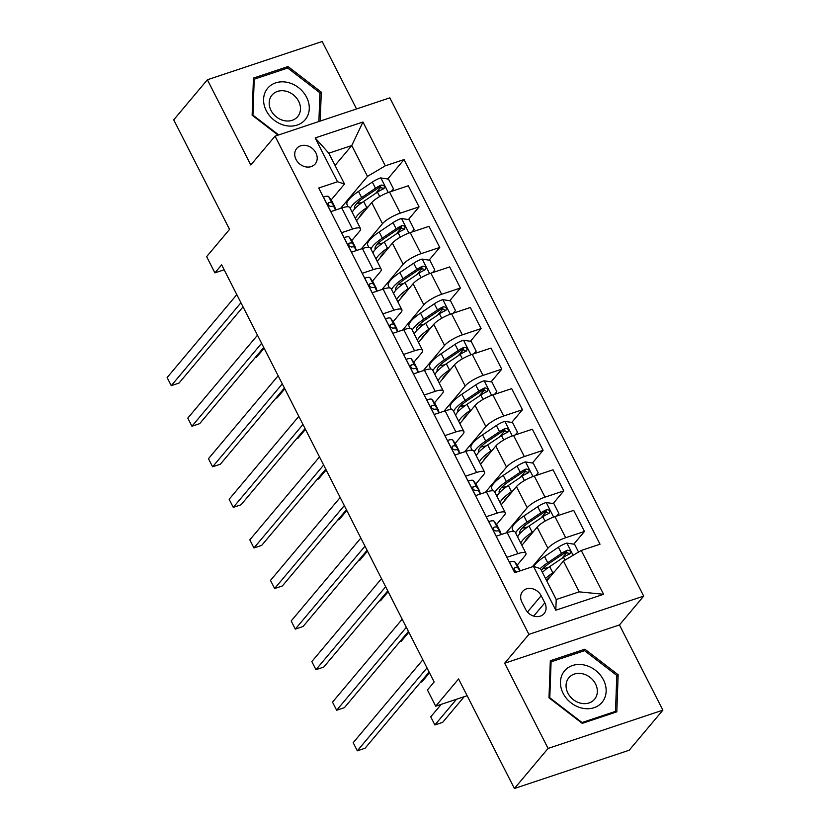<?xml version="1.0" encoding="UTF-8"?>
<svg xmlns="http://www.w3.org/2000/svg" width="830" height="830" viewBox="0 0 830 830"><rect width="100%" height="100%" fill="white"/><g stroke="black" fill="none" stroke-linecap="round" stroke-linejoin="round"><path stroke-width="1.25" d="M296.04 159.505A12.045 10.012 40 0 0 315.193 163.946A12.045 10.012 40 0 0 315.888 152.886A12.045 10.012 40 0 0 296.746 148.446A12.045 10.012 40 0 0 296.04 159.505M356.547 108.958L322.185 41.5L207.386 79.773L173.719 119.842L229.537 229.391L206.629 256.646L214.908 272.873L224.152 269.792M643.707 596.096L389.841 97.857L275.052 136.13L528.918 634.369L643.707 596.096L619.46 624.949L504.671 663.222L548.091 748.432L662.88 710.158L619.46 624.949M662.88 710.158L629.202 750.227L514.413 788.5L458.596 678.95L435.698 706.195L467.134 695.716M548.091 748.432L514.413 788.5M435.698 706.195L427.429 689.969L434.163 681.959L221.641 264.853L214.908 272.873M544.812 602.871L541.17 595.733A11.672 9.701 40 0 0 522.62 591.427A11.672 9.701 40 0 0 521.935 602.144L525.577 609.282A11.672 9.701 40 0 0 544.127 613.588A11.672 9.701 40 0 0 544.812 602.871L533.69 616.109M581.259 550.466L603.586 594.29L555.81 610.216L533.483 566.402L540.506 568.675L556.214 599.509L579.174 591.852L563.466 561.018L581.259 550.466L600.028 544.21L404.044 159.568L387.735 178.979M335.05 165.44L351.764 145.541L328.805 153.197L344.523 184.032L337.499 181.76L318.73 188.016L514.714 572.659L533.483 566.402M337.499 181.76L315.172 137.936L362.949 122.01L385.276 165.834L404.044 159.568M504.671 663.222L528.918 634.369M207.386 79.773L250.805 164.983L275.052 136.13M344.523 184.032L331.149 199.947M341.514 232.732L352.511 229.07A15.065 3.808 -27 0 1 360.542 228.634A15.065 3.808 -27 0 1 359.535 231.342L351.816 240.524M362.191 273.309L373.189 269.636A15.065 3.808 -27 0 1 381.219 269.211A15.065 3.808 -27 0 1 380.213 271.908L372.494 281.09M382.858 313.885L393.866 310.213A15.065 3.808 -27 0 1 401.896 309.787A15.065 3.808 -27 0 1 400.88 312.485L393.171 321.667M403.536 354.452L414.533 350.789A15.065 3.808 -27 0 1 422.563 350.364A15.065 3.808 -27 0 1 421.557 353.061L413.838 362.243M424.203 395.028L435.211 391.355A15.065 3.808 -27 0 1 443.241 390.93A15.065 3.808 -27 0 1 442.234 393.638L434.515 402.82M444.88 435.605L455.877 431.932A15.065 3.808 -27 0 1 463.908 431.507A15.065 3.808 -27 0 1 462.901 434.204L455.182 443.386M465.557 476.171L476.555 472.509A15.065 3.808 -27 0 1 484.585 472.083A15.065 3.808 -27 0 1 483.579 474.781L475.86 483.963M486.224 516.748L497.232 513.085A15.065 3.808 -27 0 1 505.263 512.66A15.065 3.808 -27 0 1 504.246 515.357L496.537 524.539M506.902 557.324L517.899 553.652A15.065 3.808 -27 0 1 525.93 553.226A15.065 3.808 -27 0 1 524.923 555.924L517.204 565.116M546.742 580.917L563.466 561.018M532.331 566.786L547.883 548.277A15.065 3.808 -27 0 1 565.676 537.726L584.455 531.47L573.789 544.148M521.894 545.31L537.135 527.175A15.065 3.808 -27 0 1 554.928 516.623L573.696 510.367L584.455 531.47M505.999 532.943L527.206 507.701A15.065 3.808 -27 0 1 545.009 497.149L563.778 490.893L553.122 503.571M501.227 504.733L516.457 486.598A15.065 3.808 -27 0 1 534.261 476.057L553.029 469.79L563.778 490.893M485.322 492.366L506.539 467.124A15.065 3.808 -27 0 1 524.332 456.573L543.1 450.317L532.445 462.995M480.549 464.157L495.79 446.032A15.065 3.808 -27 0 1 513.583 435.48L532.352 429.224L543.1 450.317M464.644 451.79L485.861 426.547A15.065 3.808 -27 0 1 503.665 416.006L522.433 409.74L511.778 422.429M459.872 423.58L475.113 405.455A15.065 3.808 -27 0 1 492.906 394.904L511.685 388.648L522.433 409.74M443.977 411.224L465.184 385.981A15.065 3.808 -27 0 1 482.987 375.43L501.756 369.174L491.101 381.852M439.205 383.014L454.435 364.878A15.065 3.808 -27 0 1 472.239 354.327L491.007 348.071L501.756 369.174M423.3 370.647L444.517 345.405A15.065 3.808 -27 0 1 462.31 334.853L481.078 328.597L470.423 341.275M418.528 342.437L433.768 324.302A15.065 3.808 -27 0 1 451.562 313.761L470.33 307.494L481.078 328.597M402.633 330.07L423.84 304.828A15.065 3.808 -27 0 1 441.643 294.287L460.411 288.02L449.756 300.699M397.85 301.861L413.091 283.736A15.065 3.808 -27 0 1 430.895 273.184L449.663 266.928L460.411 288.02M381.956 289.504L403.173 264.262A15.065 3.808 -27 0 1 420.966 253.71L439.734 247.454L429.079 260.132M377.183 261.294L392.414 243.159A15.065 3.808 -27 0 1 410.217 232.608L428.986 226.351L439.734 247.454M361.278 248.927L382.495 223.685A15.065 3.808 -27 0 1 400.288 213.134L419.067 206.878L408.412 219.556M356.506 220.718L371.747 202.582A15.065 3.808 -27 0 1 389.54 192.041L408.308 185.775L419.067 206.878M340.611 208.351L367.483 176.375L351.764 145.541L362.949 122.01M566.983 552.251L561.723 558.517M380.929 187.082L375.658 193.349M401.596 227.659L396.335 233.925M422.273 268.235L417.002 274.502M442.95 308.802L437.68 315.068M463.617 349.378L458.347 355.645M484.295 389.955L479.024 396.221M504.962 430.521L499.702 436.798M525.639 471.098L520.369 477.364M546.316 511.674L541.046 517.941M496.153 536.222L507.151 532.559A15.065 3.808 -27 0 1 515.181 532.134L525.93 553.226M475.476 495.655L486.473 491.983A15.065 3.808 -27 0 1 494.514 491.557L505.263 512.66M454.799 455.079L465.806 451.406A15.065 3.808 -27 0 1 473.837 450.981L484.585 472.083M434.132 414.502L445.129 410.84A15.065 3.808 -27 0 1 453.159 410.414L463.908 431.507M413.454 373.925L424.462 370.263A15.065 3.808 -27 0 1 432.492 369.838L443.241 390.93M392.787 333.359L403.785 329.686A15.065 3.808 -27 0 1 411.815 329.261L422.563 350.364M372.11 292.783L383.107 289.11A15.065 3.808 -27 0 1 391.138 288.684L401.896 309.787M351.432 252.206L362.44 248.544A15.065 3.808 -27 0 1 370.471 248.118L381.219 269.211M385.276 165.834L367.483 176.375M330.765 211.64L341.763 207.967A15.065 3.808 -27 0 1 349.793 207.542L360.542 228.634M556.214 599.509L555.81 610.216M579.174 591.852L603.586 594.29M315.172 137.936L328.805 153.197M618.143 674.759L584.891 649.195L550.321 660.722L548.993 697.812L582.245 723.366L616.815 711.839L618.143 674.759L616.763 676.398M320.235 121.066L321.272 92.12L288.02 66.556L253.451 78.082L252.133 115.173L278.071 135.124M583.293 651.104L584.891 649.195M286.423 68.465L288.02 66.556M319.892 93.759L321.272 92.12M509.454 562.325L509.63 562.117A9.981 2.521 -27 0 1 514.735 561.796L517.547 565.572A28.801 7.273 -27 0 1 517.713 565.842L520.254 570.812M427.004 667.901L357.315 750.818L353.186 742.705L422.864 659.788M520.047 570.874L517.879 567.959A9.981 2.521 153 0 0 514.932 567.71L514.289 568.093M513.977 568.841L514.932 567.71C513.428 569.536 514.081 570.843 516.914 571.6A9.981 2.521 -27 0 1 518.408 571.424M429.11 672.041L365.076 748.235L357.315 750.818L353.186 742.705M578.552 552.075L574.578 544.262L566.714 543.09A9.981 2.521 153 0 0 558.383 547.24L544.563 556.567A28.801 7.273 153 0 0 533.669 566.465M542.872 568.654A23.904 6.038 153 0 0 545.227 568.239L548.308 567.575M554.523 571.652L552.832 572.793A28.801 7.273 153 0 0 545.518 578.5M550.715 576.186A23.904 6.038 153 0 0 546.534 580.502M542.374 572.337A28.801 7.273 -27 0 1 549.688 566.631L563.508 557.303A9.981 2.521 -27 0 1 569.349 554.118C571.299 551.763 570.635 550.466 567.367 550.228A9.981 2.521 153 0 0 561.526 553.413L547.707 562.73A28.801 7.273 153 0 0 540.237 568.581M541.409 570.449A23.904 6.038 -27 0 1 550.114 562.75L563.943 553.434A5.084 1.287 -27 0 1 565.427 552.531L568.467 553.216M441.249 704.348L430.739 716.85L434.879 724.964L442.639 722.37L464.219 696.692M547.997 578.717A23.904 6.038 153 0 0 548.672 578.624M569.349 554.118L570.179 553.517M430.739 716.85L434.879 724.964L456.469 699.275M488.777 521.759L488.953 521.541A9.981 2.521 -27 0 1 494.068 521.219L496.88 524.996A28.801 7.273 -27 0 1 497.046 525.265L500.189 531.428A28.801 7.273 153 0 0 500.023 531.169L497.212 527.392A9.981 2.521 153 0 0 494.255 527.133L493.622 527.517M406.327 627.335L336.648 710.252L332.508 702.128L402.197 619.211M500.355 532.85A28.801 7.273 153 0 0 500.189 531.428M493.3 528.274L494.255 527.133C492.75 528.969 493.414 530.266 496.247 531.034A9.981 2.521 -27 0 1 499.193 531.283L501.538 534.427M408.433 631.464L344.398 707.658L336.648 710.252L332.508 702.128M468.099 481.182L468.286 480.975A9.981 2.521 -27 0 1 473.391 480.653L476.202 484.43A28.801 7.273 -27 0 1 476.368 484.689L479.512 490.862A28.801 7.273 153 0 0 479.346 490.592L476.534 486.816A9.981 2.521 153 0 0 473.588 486.556L472.944 486.94M385.649 586.758L315.971 669.675L311.831 661.562L381.52 578.645M479.678 492.273A28.801 7.273 153 0 0 479.512 490.862M472.633 487.698L473.588 486.556C472.073 488.393 472.737 489.69 475.569 490.457A9.981 2.521 -27 0 1 478.516 490.706L480.861 493.86M387.766 590.887L323.731 667.092L315.971 669.675L311.831 661.562M447.432 440.606L447.609 440.398A9.981 2.521 -27 0 1 452.713 440.076L455.535 443.853A28.801 7.273 -27 0 1 455.701 444.123L458.834 450.285A28.801 7.273 153 0 0 458.668 450.016L455.857 446.239A9.981 2.521 153 0 0 452.91 445.99L452.267 446.364M364.982 546.182L295.293 629.099L291.164 620.985L360.843 538.068M459.011 451.696A28.801 7.273 153 0 0 458.834 450.285M451.956 447.121L452.91 445.99C451.406 447.816 452.07 449.113 454.902 449.881A9.981 2.521 -27 0 1 457.849 450.14L460.183 453.284M367.088 550.321L303.054 626.515L295.293 629.099L291.164 620.985M556.598 516.073L558.86 513.428L553.901 503.686L546.036 502.513A9.981 2.521 153 0 0 537.716 506.674L523.896 515.99A28.801 7.273 153 0 0 512.421 529.177L513.531 531.356M522.205 528.077A23.904 6.038 153 0 0 524.55 527.673L527.641 527.009M533.846 531.086L532.165 532.217A28.801 7.273 153 0 0 520.773 543.111M530.038 535.609A23.904 6.038 153 0 0 525.006 541.606M558.86 513.428L556.65 516.053M517.63 536.937A28.801 7.273 -27 0 1 529.021 526.054L542.841 516.727A9.981 2.521 -27 0 1 548.672 513.552C550.622 511.187 549.968 509.89 546.69 509.651A9.981 2.521 153 0 0 540.849 512.836L527.029 522.163A28.801 7.273 153 0 0 515.648 533.047M520.088 533.379A23.904 6.038 -27 0 1 519.922 533.119A23.904 6.038 -27 0 1 529.447 522.174L543.266 512.857A5.084 1.287 -27 0 1 544.75 511.954L547.8 512.65M420.488 682.291L421.962 681.803L429.504 672.819M527.33 538.141A23.904 6.038 153 0 0 527.994 538.048M548.672 513.552L549.512 512.94M535.921 475.497L538.193 472.851L533.223 463.119L525.369 461.937A9.981 2.521 153 0 0 517.038 466.097L503.219 475.414A28.801 7.273 153 0 0 491.744 488.6L492.854 490.779M501.528 487.501A23.904 6.038 153 0 0 503.883 487.096L506.964 486.432M513.179 490.509L511.488 491.651A28.801 7.273 153 0 0 500.106 502.534M509.371 495.043A23.904 6.038 153 0 0 504.329 501.03M538.193 472.851L535.973 475.476M496.963 496.371A28.801 7.273 -27 0 1 508.344 485.477L522.163 476.161A9.981 2.521 -27 0 1 528.005 472.976C529.955 470.62 529.291 469.324 526.013 469.075A9.981 2.521 153 0 0 520.182 472.26L506.362 481.587A28.801 7.273 153 0 0 494.971 492.47M499.411 492.802A23.904 6.038 -27 0 1 499.255 492.553A23.904 6.038 -27 0 1 508.769 481.608L522.589 472.28A5.084 1.287 -27 0 1 524.083 471.388L527.123 472.073M399.821 641.715L401.284 641.227L408.837 632.253M506.653 497.564A23.904 6.038 153 0 0 507.327 497.471M528.005 472.976L528.835 472.363M517.515 432.274L515.295 434.91L517.515 432.274L512.556 422.543L504.692 421.36A9.981 2.521 153 0 0 496.361 425.52L482.541 434.847A28.801 7.273 153 0 0 471.077 448.034L472.187 450.213M480.85 446.934A23.904 6.038 153 0 0 483.205 446.519L486.297 445.855M492.501 449.933L490.81 451.074A28.801 7.273 153 0 0 479.429 461.957M488.694 454.467A23.904 6.038 153 0 0 483.662 460.453M476.285 455.795A28.801 7.273 -27 0 1 487.667 444.911L501.496 435.584A9.981 2.521 -27 0 1 507.327 432.399C509.278 430.044 508.614 428.747 505.346 428.508A9.981 2.521 153 0 0 499.504 431.693L485.685 441.01A28.801 7.273 153 0 0 474.304 451.894M478.744 452.236A23.904 6.038 -27 0 1 478.578 451.977A23.904 6.038 -27 0 1 488.102 441.031L501.922 431.704A5.084 1.287 -27 0 1 503.405 430.812L506.445 431.496M379.144 601.148L380.617 600.65L388.16 591.676M485.975 456.988A23.904 6.038 153 0 0 486.65 456.894M507.327 432.399L508.157 431.797M426.755 400.029L426.931 399.821A9.981 2.521 -27 0 1 432.046 399.5L434.858 403.276A28.801 7.273 -27 0 1 435.024 403.546L438.167 409.709A28.801 7.273 153 0 0 438.001 409.449L435.19 405.673A9.981 2.521 153 0 0 432.243 405.413L431.6 405.797M344.305 505.605L274.626 588.522L270.487 580.409L340.175 497.492M438.333 411.13A28.801 7.273 153 0 0 438.167 409.709M431.289 406.555L432.243 405.413C430.729 407.24 431.393 408.547 434.225 409.304A9.981 2.521 -27 0 1 437.171 409.564L439.516 412.707M346.411 509.745L282.376 585.939L274.626 588.522L270.487 580.409M494.576 394.343L496.838 391.708L491.879 381.966L484.025 380.794A9.981 2.521 153 0 0 475.694 384.944L461.874 394.271A28.801 7.273 153 0 0 450.4 407.457L451.51 409.636M460.183 406.358A23.904 6.038 153 0 0 462.538 405.943L465.62 405.279M471.824 409.356L470.143 410.497A28.801 7.273 153 0 0 458.751 421.391M468.016 413.89A23.904 6.038 153 0 0 462.984 419.887M496.838 391.708L494.628 394.333M455.618 415.218A28.801 7.273 -27 0 1 467 404.335L480.819 395.007A9.981 2.521 -27 0 1 486.66 391.822C488.611 389.467 487.947 388.17 484.668 387.932A9.981 2.521 153 0 0 478.837 391.117L465.018 400.434A28.801 7.273 153 0 0 453.626 411.327M458.067 411.659A23.904 6.038 -27 0 1 457.901 411.4A23.904 6.038 -27 0 1 467.425 400.454L481.244 391.138A5.084 1.287 -27 0 1 482.728 390.235L485.778 390.92M358.477 560.572L359.94 560.084L367.483 551.099M465.308 416.421A23.904 6.038 153 0 0 465.972 416.328M486.66 391.822L487.49 391.221M563.902 671.698A24.475 20.335 40 0 0 571.206 702.979A24.475 20.335 40 0 0 602.694 701.516A24.475 20.335 40 0 0 595.39 670.235A24.475 20.335 40 0 0 563.902 671.698M568.426 678.297A16.756 13.923 40 0 0 573.084 699.441A16.756 13.923 40 0 0 594.529 699.285A16.756 13.923 40 0 0 594.986 698.704A16.756 13.923 40 0 0 590.327 677.56A16.756 13.923 40 0 0 568.882 677.726A16.756 13.923 40 0 0 568.426 678.297M616.794 675.433L615.507 711.372L582.017 722.536L549.802 697.771L551.089 661.842L584.579 650.668L616.794 675.433M614.449 712.628L615.507 711.372M550.249 662.838L551.089 661.842M306.592 97.245A24.475 20.335 40 0 0 275.685 82.865A24.475 20.335 40 0 0 266.264 110.691A24.475 20.335 40 0 0 297.182 125.06A24.475 20.335 40 0 0 306.592 97.245M298.644 101.26A16.756 13.923 40 0 0 272.012 95.087A16.756 13.923 40 0 0 271.026 110.463A16.756 13.923 40 0 0 297.659 116.646A16.756 13.923 40 0 0 298.644 101.26M278.673 134.917L252.932 115.131L254.219 79.203L287.709 68.029L319.924 92.794L318.896 121.512M253.378 80.199L254.219 79.203M406.088 359.463L406.264 359.255A9.981 2.521 -27 0 1 411.369 358.923L414.18 362.7A28.801 7.273 -27 0 1 414.346 362.969L417.49 369.143A28.801 7.273 153 0 0 417.324 368.873L414.512 365.096A9.981 2.521 153 0 0 411.566 364.837L410.923 365.221M323.638 465.039L253.949 547.956L249.82 539.842L319.498 456.915M417.666 370.554A28.801 7.273 153 0 0 417.49 369.143M410.611 365.978L411.566 364.837C410.062 366.673 410.715 367.97 413.548 368.738A9.981 2.521 -27 0 1 416.494 368.987L418.839 372.131M325.744 469.168L261.709 545.362L253.949 547.956L249.82 539.842M473.909 353.777L476.171 351.132L471.212 341.389L463.348 340.217A9.981 2.521 153 0 0 455.016 344.377L441.197 353.694A28.801 7.273 153 0 0 429.722 366.881L430.843 369.06M439.506 365.781A23.904 6.038 153 0 0 441.861 365.376L444.942 364.712M451.157 368.79L449.466 369.931A28.801 7.273 153 0 0 438.084 380.814M447.349 373.324A23.904 6.038 153 0 0 442.317 379.31M476.171 351.132L473.951 353.756M434.941 374.641A28.801 7.273 -27 0 1 446.322 363.758L460.142 354.441A9.981 2.521 -27 0 1 465.983 351.256C467.933 348.901 467.269 347.594 464.001 347.355A9.981 2.521 153 0 0 458.16 350.54L444.341 359.867A28.801 7.273 153 0 0 432.959 370.751M437.4 371.083A23.904 6.038 -27 0 1 437.234 370.823A23.904 6.038 -27 0 1 446.748 359.878L460.567 350.561A5.084 1.287 -27 0 1 462.061 349.669L465.101 350.353M337.8 519.995L339.273 519.507L346.815 510.523M444.631 375.845A23.904 6.038 153 0 0 445.305 375.751M465.983 351.256L466.813 350.644M385.411 318.886L385.587 318.679A9.981 2.521 -27 0 1 390.702 318.357L393.513 322.133A28.801 7.273 -27 0 1 393.679 322.393L396.823 328.566A28.801 7.273 153 0 0 396.657 328.296L393.835 324.52A9.981 2.521 153 0 0 390.889 324.271L390.256 324.644M302.96 424.462L233.282 507.379L229.142 499.266L298.821 416.349M396.989 329.977A28.801 7.273 153 0 0 396.823 328.566M389.934 325.401L390.889 324.271C389.384 326.097 390.048 327.394 392.881 328.161A9.981 2.521 -27 0 1 395.827 328.421L398.172 331.564M305.067 428.602L241.032 504.796L233.282 507.379L229.142 499.266M453.232 313.201L455.494 310.555L450.534 300.823L442.67 299.64A9.981 2.521 153 0 0 434.349 303.801L420.52 313.118A28.801 7.273 153 0 0 409.055 326.304L410.165 328.493M418.828 325.204A23.904 6.038 153 0 0 421.184 324.8L424.275 324.136M430.48 328.213L428.799 329.354A28.801 7.273 153 0 0 417.407 340.238M426.672 332.747A23.904 6.038 153 0 0 421.64 338.733M455.494 310.555L453.273 313.19M414.263 334.075A28.801 7.273 -27 0 1 425.655 323.181L439.475 313.865A9.981 2.521 -27 0 1 445.305 310.679C447.256 308.324 446.602 307.027 443.324 306.789A9.981 2.521 153 0 0 437.483 309.964L423.663 319.291A28.801 7.273 153 0 0 412.282 330.174M416.722 330.506A23.904 6.038 -27 0 1 416.556 330.257A23.904 6.038 -27 0 1 426.081 319.311L439.9 309.984A5.084 1.287 -27 0 1 441.384 309.092L444.424 309.777M317.122 479.418L318.596 478.931L326.138 469.956M423.964 335.268A23.904 6.038 153 0 0 424.628 335.175M445.305 310.679L446.146 310.067M364.733 278.309L364.92 278.102A9.981 2.521 -27 0 1 370.024 277.78L372.836 281.557A28.801 7.273 -27 0 1 373.002 281.827L376.146 287.989A28.801 7.273 153 0 0 375.98 287.72L373.168 283.943A9.981 2.521 153 0 0 370.221 283.694L369.578 284.078M282.283 383.885L212.605 466.802L208.465 458.689L278.154 375.772M376.312 289.4A28.801 7.273 153 0 0 376.146 287.989M369.267 284.825L370.221 283.694C368.707 285.52 369.371 286.817 372.203 287.585A9.981 2.521 -27 0 1 375.15 287.844L377.494 290.988M284.389 388.025L220.355 464.219L212.605 466.802L208.465 458.689M432.555 272.624L434.827 269.989L429.857 260.247L422.003 259.074A9.981 2.521 153 0 0 413.672 263.224L399.853 272.551A28.801 7.273 153 0 0 388.378 285.738L389.488 287.917M398.161 284.638A23.904 6.038 153 0 0 400.517 284.223L403.598 283.559M409.813 287.637L408.121 288.778A28.801 7.273 153 0 0 396.74 299.661M406.005 292.17A23.904 6.038 153 0 0 400.963 298.157M434.827 269.989L432.606 272.613M393.596 293.498A28.801 7.273 -27 0 1 404.978 282.615L418.797 273.288A9.981 2.521 -27 0 1 424.638 270.103C426.589 267.748 425.925 266.451 422.646 266.212A9.981 2.521 153 0 0 416.816 269.397L402.996 278.714A28.801 7.273 153 0 0 391.604 289.608M396.045 289.94A23.904 6.038 -27 0 1 395.879 289.68A23.904 6.038 -27 0 1 405.403 278.735L419.223 269.408A5.084 1.287 -27 0 1 420.717 268.515L423.757 269.2M296.455 438.852L297.918 438.354L305.471 429.38M403.287 294.702A23.904 6.038 153 0 0 403.961 294.598M424.638 270.103L425.468 269.501M344.066 237.743L344.243 237.525A9.981 2.521 -27 0 1 349.347 237.204L352.159 240.98A28.801 7.273 -27 0 1 352.325 241.25L355.468 247.413A28.801 7.273 153 0 0 355.302 247.153L352.491 243.377A9.981 2.521 153 0 0 349.544 243.117L348.901 243.501M261.616 343.309L191.927 426.236L187.798 418.113L257.476 335.196M355.645 248.834A28.801 7.273 153 0 0 355.468 247.413M348.59 244.259L349.544 243.117C348.04 244.954 348.693 246.251 351.526 247.018A9.981 2.521 -27 0 1 354.483 247.267L356.817 250.411M263.722 347.448L199.688 423.642L191.927 426.236L187.798 418.113M411.888 232.058L414.149 229.412L409.19 219.67L401.326 218.498A9.981 2.521 153 0 0 392.995 222.658L379.175 231.975A28.801 7.273 153 0 0 367.711 245.161L368.821 247.34M377.484 244.062A23.904 6.038 153 0 0 379.839 243.657L382.931 242.983M389.135 247.07L387.444 248.201A28.801 7.273 153 0 0 376.063 259.095M385.327 251.594A23.904 6.038 153 0 0 380.296 257.591M414.149 229.412L411.929 232.037M372.919 252.922A28.801 7.273 -27 0 1 384.3 242.038L398.12 232.711A9.981 2.521 -27 0 1 403.961 229.537C405.912 227.171 405.248 225.874 401.979 225.636A9.981 2.521 153 0 0 396.138 228.821L382.319 238.137A28.801 7.273 153 0 0 370.937 249.031M375.378 249.363A23.904 6.038 -27 0 1 375.212 249.104A23.904 6.038 -27 0 1 384.736 238.158L398.556 228.841A5.084 1.287 -27 0 1 400.039 227.939L403.079 228.624M275.778 398.276L277.251 397.788L284.794 388.803M382.609 254.125A23.904 6.038 153 0 0 383.284 254.032M403.961 229.537L404.791 228.924M323.389 197.167L323.565 196.959A9.981 2.521 -27 0 1 328.68 196.627L331.492 200.404A28.801 7.273 -27 0 1 331.658 200.673L334.801 206.846A28.801 7.273 153 0 0 334.635 206.577L331.824 202.8A9.981 2.521 153 0 0 328.877 202.541L328.234 202.925M240.939 302.743L171.26 385.66L167.121 377.546L236.809 294.629M334.967 208.257A28.801 7.273 153 0 0 334.801 206.846M327.912 203.682L328.877 202.541C327.362 204.377 328.026 205.674 330.859 206.442A9.981 2.521 -27 0 1 333.805 206.691L336.15 209.834M243.045 306.872L179.01 383.076L171.26 385.66L167.121 377.546M391.21 191.481L393.472 188.835L388.513 179.104L380.659 177.921A9.981 2.521 153 0 0 372.328 182.081L358.508 191.398A28.801 7.273 153 0 0 347.033 204.585L348.144 206.763M356.817 203.485A23.904 6.038 153 0 0 359.172 203.08L362.254 202.416M368.458 206.494L366.777 207.635A28.801 7.273 153 0 0 355.385 218.518M364.65 211.028A23.904 6.038 153 0 0 359.618 217.014M393.472 188.835L391.262 191.46M352.242 212.356A28.801 7.273 -27 0 1 363.633 201.462L377.453 192.145A9.981 2.521 -27 0 1 383.284 188.96C385.234 186.605 384.581 185.308 381.302 185.059A9.981 2.521 153 0 0 375.471 188.244L361.652 197.571A28.801 7.273 153 0 0 350.26 208.454M354.701 208.787A23.904 6.038 -27 0 1 354.535 208.527A23.904 6.038 -27 0 1 364.059 197.592L377.878 188.265A5.084 1.287 -27 0 1 379.362 187.373L382.412 188.057M255.101 357.699L256.574 357.211L264.116 348.237M361.942 213.549A23.904 6.038 153 0 0 362.606 213.455M383.284 188.96L384.124 188.348M537.135 527.175L547.883 548.277M516.457 486.598L527.206 507.701M495.79 446.032L506.539 467.124M475.113 405.455L485.861 426.547M454.435 364.878L465.184 385.981M433.768 324.302L444.517 345.405M413.091 283.736L423.84 304.828M392.414 243.159L403.173 264.262M371.747 202.582L382.495 223.685M554.928 516.623L565.676 537.726M507.151 532.559L517.899 553.652M486.473 491.983L497.232 513.085M534.261 476.057L545.009 497.149M465.806 451.406L476.555 472.509M513.583 435.48L524.332 456.573M445.129 410.84L455.877 431.932M492.906 394.904L503.665 416.006M424.462 370.263L435.211 391.355M472.239 354.327L482.987 375.43M403.785 329.686L414.533 350.789M451.562 313.761L462.31 334.853M383.107 289.11L393.866 310.213M430.895 273.184L441.643 294.287M362.44 248.544L373.189 269.636M410.217 232.608L420.966 253.71M341.763 207.967L352.511 229.07M389.54 192.041L400.288 213.134M527.455 612.052L541.17 595.733M509.516 562.252L514.808 572.627M517.547 565.572L520.223 570.822M514.735 561.796L517.879 567.959M573.115 555.291L566.911 543.111M547.707 562.73L544.563 556.567M545.227 568.239L545.829 569.411M552.832 572.793L549.688 566.631M561.526 553.413L558.383 547.24M564.95 560.136L563.508 557.303M565.427 552.531L567.367 550.228M488.839 521.676L496.236 536.19M496.88 524.996L500.023 531.169M499.193 531.283L500.905 534.645M494.068 521.219L497.212 527.392M468.172 481.099L475.569 495.624M476.202 484.43L479.346 490.592M478.516 490.706L480.228 494.068M473.391 480.653L476.534 486.816M447.495 440.533L454.892 455.048M455.535 443.853L458.668 450.016M457.849 450.14L459.55 453.491M452.713 440.076L455.857 446.239M553.641 517.08L546.233 502.544M527.029 522.163L523.896 515.99M524.55 527.673L525.151 528.845M532.165 532.217L529.021 526.054M540.849 512.836L537.716 506.674M545.082 521.136L542.841 516.727M544.75 511.954L546.69 509.651M532.974 476.503L525.566 461.968M506.362 481.587L503.219 475.414M503.883 487.096L504.474 488.268M511.488 491.651L508.344 485.477M520.182 472.26L517.038 466.097M524.404 480.56L522.163 476.161M524.083 471.388L526.013 469.075M512.297 435.926L504.889 421.391M485.685 441.01L482.541 434.847M483.205 446.519L483.807 447.692M490.81 451.074L487.667 444.911M499.504 431.693L496.361 425.52M503.737 439.983L501.496 435.584M503.405 430.812L505.346 428.508M426.827 399.956L434.215 414.471M434.858 403.276L438.001 409.449M437.171 409.564L438.883 412.915M432.046 399.5L435.19 405.673M491.63 395.36L484.222 380.825M465.018 400.434L461.874 394.271M462.538 405.943L463.13 407.115M470.143 410.497L467 404.335M478.837 391.117L475.694 384.944M483.06 399.417L480.819 395.007M482.728 390.235L484.668 387.932M406.15 359.38L413.548 373.905M414.18 362.7L417.324 368.873M416.494 368.987L418.206 372.348M411.369 358.923L414.512 365.096M470.952 354.784L463.545 340.248M444.341 359.867L441.197 353.694M441.861 365.376L442.463 366.549M449.466 369.931L446.322 363.758M458.16 350.54L455.016 344.377M462.393 358.84L460.142 354.441M462.061 349.669L464.001 347.355M385.473 318.813L392.87 333.328M393.513 322.133L396.657 328.296M395.827 328.421L397.539 331.772M390.702 318.357L393.835 324.52M450.275 314.207L442.867 299.671M423.663 319.291L420.52 313.118M421.184 324.8L421.785 325.972M428.799 329.354L425.655 323.181M437.483 309.964L434.349 303.801M441.716 318.264L439.475 313.865M441.384 309.092L443.324 306.789M364.806 278.237L372.203 292.751M372.836 281.557L375.98 287.72M375.15 287.844L376.862 291.195M370.024 277.78L373.168 283.943M429.608 273.641L422.2 259.095M402.996 278.714L399.853 272.551M400.517 284.223L401.108 285.396M408.121 288.778L404.978 282.615M416.816 269.397L413.672 263.224M421.038 277.687L418.797 273.288M420.717 268.515L422.646 266.212M344.128 237.66L351.526 252.175M352.159 240.98L355.302 247.153M354.483 247.267L356.184 250.629M349.347 237.204L352.491 243.377M408.931 233.064L401.523 218.529M382.319 238.137L379.175 231.975M379.839 243.657L380.441 244.819M387.444 248.201L384.3 242.038M396.138 228.821L392.995 222.658M400.371 237.121L398.12 232.711M400.039 227.939L401.979 225.636M323.451 197.084L330.848 211.609M331.492 200.404L334.635 206.577M333.805 206.691L335.517 210.052M328.68 196.627L331.824 202.8M388.264 192.487L380.856 177.952M361.652 197.571L358.508 191.398M359.172 203.08L359.764 204.253M366.777 207.635L363.633 201.462M375.471 188.244L372.328 182.081M379.694 196.544L377.453 192.145M379.362 187.373L381.302 185.059"/></g></svg>
